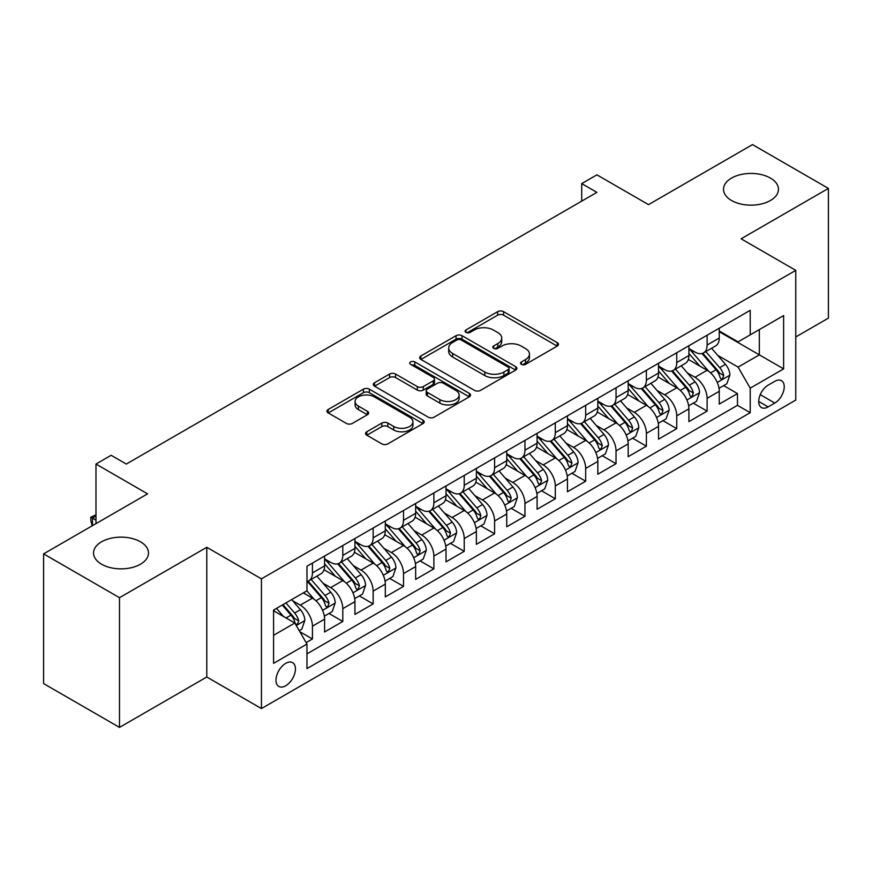 <?xml version="1.0" encoding="UTF-8"?>
<svg xmlns="http://www.w3.org/2000/svg" width="872" height="872" viewBox="0 0 872 872"><rect width="100%" height="100%" fill="white"/><g stroke="black" fill="none" stroke-linecap="round" stroke-linejoin="round"><path stroke-width="1.31" d="M521.402 364.365A2.954 1.7 0 0 0 525.565 364.365L557.23 346.075A4.218 2.431 0 0 0 558.462 344.364A4.218 2.431 0 0 0 557.23 342.642L503.591 311.675A4.218 2.431 0 0 0 497.629 311.675L465.964 329.954A2.954 1.7 0 0 0 465.103 331.153A2.954 1.7 0 0 0 465.964 332.363A2.954 1.7 0 0 0 470.139 332.363L474.237 329.998A13.483 7.783 0 0 1 493.312 329.998L497.781 332.57A13.483 7.783 0 0 1 501.727 338.074A13.483 7.783 0 0 1 497.781 343.59L493.683 345.955A2.954 1.7 0 0 0 492.822 347.154A2.954 1.7 0 0 0 493.683 348.364A2.954 1.7 0 0 0 497.858 348.364L501.956 345.999A13.483 7.783 0 0 1 521.02 345.999L525.489 348.571A13.483 7.783 0 0 1 529.446 354.076A13.483 7.783 0 0 1 525.489 359.591L521.402 361.956A2.954 1.7 0 0 0 520.53 363.155A2.954 1.7 0 0 0 521.402 364.365L521.402 361.956M140.447 541.785A27.479 15.86 0 0 0 110.504 538.34A27.479 15.86 0 0 0 93.544 553.001A27.479 15.86 0 0 0 101.588 564.217A27.479 15.86 0 0 0 131.53 567.661A27.479 15.86 0 0 0 148.491 553.001A27.479 15.86 0 0 0 140.447 541.785M770.412 178.073A27.479 15.86 0 0 0 740.47 174.64A27.479 15.86 0 0 0 723.509 189.289A27.479 15.86 0 0 0 731.553 200.506A27.479 15.86 0 0 0 761.496 203.95A27.479 15.86 0 0 0 778.456 189.289A27.479 15.86 0 0 0 770.412 178.073M285.722 685.774A13.734 7.935 120 0 0 294.692 673.664A13.734 7.935 120 0 0 292.589 662.655A13.734 7.935 120 0 0 285.722 663.341A13.734 7.935 120 0 0 276.74 675.451A13.734 7.935 120 0 0 278.855 686.46A13.734 7.935 120 0 0 285.722 685.774M366.807 431.76A4.218 2.431 0 0 0 365.575 433.482A4.218 2.431 0 0 0 366.807 435.204L381.86 443.892A4.218 2.431 0 0 0 387.822 443.892L422.985 423.585A4.218 2.431 0 0 0 424.217 421.863A4.218 2.431 0 0 0 422.985 420.151L369.347 389.174A4.218 2.431 0 0 0 363.384 389.174L328.221 409.48A4.218 2.431 0 0 0 326.978 411.203A4.218 2.431 0 0 0 328.221 412.925L346.391 423.421A4.218 2.431 0 0 0 352.353 423.421L367.406 414.723A4.218 2.431 0 0 0 368.638 413.012A4.218 2.431 0 0 0 367.406 411.29L358.392 406.08A11.271 6.507 0 0 1 355.089 401.48A11.271 6.507 0 0 1 362.043 395.463A11.271 6.507 0 0 1 374.328 396.88L409.644 417.263A11.271 6.507 0 0 1 412.947 421.863A11.271 6.507 0 0 1 405.992 427.88A11.271 6.507 0 0 1 393.708 426.473L387.822 423.073A4.218 2.431 0 0 0 381.86 423.073L366.807 431.76L366.807 435.204M795.765 336.963L828.4 318.127L828.4 188.417L752.503 144.599L648.517 204.626L596.906 174.836L581.722 183.6L596.906 192.363L126.331 464.046L111.147 455.282L95.975 464.046L95.975 523.636M119.497 597.691L119.497 727.401L206.784 677.01L206.784 547.3L119.497 597.691L43.6 553.873L147.586 493.846L95.975 464.046M206.784 547.3L261.437 578.855L795.765 270.364L795.765 400.074L261.437 708.565L261.437 578.855M828.4 188.417L741.113 238.808L795.765 270.364M474.532 390.384A4.218 2.431 0 0 0 480.494 390.384L515.657 370.077A4.218 2.431 0 0 0 516.889 368.365A4.218 2.431 0 0 0 515.657 366.643L462.018 335.676A4.218 2.431 0 0 0 456.056 335.676L420.893 355.972A4.218 2.431 0 0 0 419.661 357.694A4.218 2.431 0 0 0 420.893 359.417L474.532 390.384M411.791 364.997A2.954 1.7 0 0 1 414.789 365.412L414.789 361.913L469.321 393.392A4.218 2.431 0 0 1 470.553 395.114A4.218 2.431 0 0 1 469.321 396.836L434.158 417.132A4.218 2.431 0 0 1 428.196 417.132L374.557 386.165L374.557 382.732A4.218 2.431 0 0 0 373.325 384.443A4.218 2.431 0 0 0 374.557 386.165M374.557 382.732L389.61 374.034A4.218 2.431 0 0 1 395.561 374.034L417.317 386.601A4.218 2.431 0 0 0 423.28 386.601L433.264 380.835A4.218 2.431 0 0 0 434.496 379.113A4.218 2.431 0 0 0 433.264 377.391L410.614 364.322A2.954 1.7 0 0 1 409.753 363.112A2.954 1.7 0 0 1 411.573 361.542A2.954 1.7 0 0 1 414.789 361.913M119.497 727.401L43.6 683.583L43.6 553.873M306.137 642.61L312.438 638.98L299.837 631.699M292.665 600.743L300.295 605.146A17.178 9.919 60 0 1 312.438 626.183L324.58 619.164L324.58 631.96L342.794 621.453L328.984 613.474M323.032 583.215L330.652 587.619A17.178 9.919 60 0 1 342.794 608.656L354.937 601.636L354.937 614.433L373.151 603.914L359.34 595.947M353.389 565.688L361.008 570.092A17.178 9.919 60 0 1 373.151 591.129L385.304 584.109L385.304 596.906L403.518 586.387L389.697 578.419M383.745 548.161L391.375 552.565A17.178 9.919 60 0 1 403.518 573.591L415.661 566.582L415.661 579.379L433.875 568.86L420.064 560.892M414.113 530.634L421.732 535.037A17.178 9.919 60 0 1 433.875 556.063L446.017 549.055L446.017 561.851L464.231 551.333L450.421 543.365M444.469 513.107L452.088 517.51A17.178 9.919 60 0 1 464.231 538.536L476.374 531.528L476.374 544.324L494.598 533.806L480.777 525.827M474.826 495.579L482.456 499.983A17.178 9.919 60 0 1 494.598 521.009L506.741 514L506.741 526.797L524.955 516.279L511.145 508.3M505.182 478.052L512.812 482.445A17.178 9.919 60 0 1 524.955 503.482L537.098 496.473L537.098 509.27L555.311 498.751L541.501 490.773M535.55 460.525L543.169 464.918A17.178 9.919 60 0 1 555.311 485.955L567.454 478.946L567.454 491.743L585.679 481.224L571.858 473.245M565.906 442.998L573.525 447.391A17.178 9.919 60 0 1 585.679 468.428L597.821 461.419L597.821 474.215L616.035 463.697L602.225 455.718M596.263 425.46L603.893 429.863A17.178 9.919 60 0 1 616.035 450.9L628.178 443.892L628.178 456.688L646.392 446.17L632.582 438.191M626.63 407.933L634.249 412.336A17.178 9.919 60 0 1 646.392 433.373L658.534 426.364L658.534 439.161L676.748 428.643L662.938 420.664M656.987 390.405L664.606 394.809A17.178 9.919 60 0 1 676.748 415.846L688.902 408.837L688.902 421.623L707.116 411.115L707.116 398.319A17.178 9.919 -120 0 0 694.973 377.282L687.343 372.878M693.294 403.137L707.116 411.115M324.58 619.164A17.178 9.919 -120 0 0 312.438 598.138L303.325 592.873M354.937 601.636A17.178 9.919 -120 0 0 342.794 580.61L324.024 569.765M385.304 584.109A17.178 9.919 -120 0 0 373.151 563.083L354.381 552.238M415.661 566.582A17.178 9.919 -120 0 0 403.518 545.556L384.737 534.71M446.017 549.055A17.178 9.919 -120 0 0 433.875 528.018L415.105 517.183M476.374 531.528A17.178 9.919 -120 0 0 464.231 510.491L445.461 499.656M506.741 514A17.178 9.919 -120 0 0 494.598 492.963L475.818 482.129M537.098 496.473A17.178 9.919 -120 0 0 524.955 475.436L506.174 464.602M567.454 478.946A17.178 9.919 -120 0 0 555.311 457.909L536.542 447.074M597.821 461.419A17.178 9.919 -120 0 0 585.679 440.382L566.898 429.547M628.178 443.892A17.178 9.919 -120 0 0 616.035 422.855L597.255 412.009M658.534 426.364A17.178 9.919 -120 0 0 646.392 405.327L627.622 394.482M688.902 408.837A17.178 9.919 -120 0 0 676.748 387.8L657.979 376.955M774.816 381.315L768.134 385.173A13.309 7.685 120 0 0 759.436 396.902A13.309 7.685 120 0 0 761.485 407.562A13.309 7.685 120 0 0 768.134 406.908L774.816 403.049A13.309 7.685 120 0 0 783.514 391.321A13.309 7.685 120 0 0 781.465 380.65A13.309 7.685 120 0 0 774.816 381.315M273.579 635.296L294.823 623.022L306.966 644.059L306.966 668.595L750.225 412.685L750.225 388.149L738.083 367.112L717.711 355.351M306.966 644.059L273.579 663.341L273.579 610.051L306.966 590.769L306.966 566.233L750.225 310.323L750.225 334.859L783.623 315.577L783.623 368.867L750.225 388.149M324.58 558.876L330.652 562.375A17.178 9.919 60 0 0 339.241 563.225L351.383 556.216A17.178 9.919 -120 0 0 354.937 548.357L354.937 538.536M354.937 541.349L361.008 544.847A17.178 9.919 60 0 0 369.597 545.698L381.74 538.689A17.178 9.919 -120 0 0 385.304 530.83L385.304 521.009M385.304 523.81L391.375 527.32A17.178 9.919 60 0 0 399.954 528.17L412.107 521.162A17.178 9.919 -120 0 0 415.661 513.303L415.661 503.482M415.661 506.283L421.732 509.793A17.178 9.919 60 0 0 430.321 510.643L442.464 503.635A17.178 9.919 -120 0 0 446.017 495.776L446.017 485.955M446.017 488.756L452.088 492.266A17.178 9.919 60 0 0 460.678 493.116L472.82 486.107A17.178 9.919 -120 0 0 476.374 478.238L476.374 468.428M476.374 471.229L482.456 474.739A17.178 9.919 60 0 0 491.034 475.589L503.177 468.58A17.178 9.919 -120 0 0 506.741 460.71L506.741 450.9M506.741 453.702L512.812 457.211A17.178 9.919 60 0 0 521.402 458.062L533.544 451.053A17.178 9.919 -120 0 0 537.098 443.183L537.098 433.373M537.098 436.174L543.169 439.684A17.178 9.919 60 0 0 551.758 440.534L563.901 433.515A17.178 9.919 -120 0 0 567.454 425.656L567.454 415.846M567.454 418.647L573.525 422.157A17.178 9.919 60 0 0 582.115 423.007L594.257 415.988A17.178 9.919 -120 0 0 597.821 408.129L597.821 398.319M597.821 401.12L603.893 404.63A17.178 9.919 60 0 0 612.482 405.48L624.625 398.46A17.178 9.919 -120 0 0 628.178 390.602L628.178 380.781M628.178 383.593L634.249 387.092A17.178 9.919 60 0 0 642.838 387.942L654.981 380.933A17.178 9.919 -120 0 0 658.534 373.074L658.534 363.253M658.534 366.066L664.606 369.565A17.178 9.919 60 0 0 673.195 370.415L685.338 363.406A17.178 9.919 -120 0 0 688.902 355.547L688.902 345.726M306.966 653.869L737.472 405.327L737.472 393.588L719.258 404.096L719.258 391.299A17.178 9.919 -120 0 0 707.116 370.273L688.335 359.428M688.902 348.538L694.973 352.037A17.178 9.919 -120 0 0 703.551 352.888A17.178 9.919 -120 0 0 707.116 345.029L707.116 335.208M703.551 352.888L715.705 345.879A17.178 9.919 -120 0 0 719.258 338.02L719.258 328.199M312.438 563.072L312.438 572.893A17.178 9.919 60 0 1 308.884 580.752A17.178 9.919 60 0 1 306.966 581.45M308.884 580.752L321.027 573.743A17.178 9.919 -120 0 0 324.58 565.884L324.58 556.063M342.794 545.545L342.794 555.366A17.178 9.919 60 0 1 339.241 563.225M373.151 528.018L373.151 537.839A17.178 9.919 60 0 1 369.597 545.698M403.518 510.491L403.518 520.312A17.178 9.919 60 0 1 399.954 528.17M433.875 492.963L433.875 502.784A17.178 9.919 60 0 1 430.321 510.643M464.231 475.436L464.231 485.257A17.178 9.919 60 0 1 460.678 493.116M494.598 457.909L494.598 467.73A17.178 9.919 60 0 1 491.034 475.589M524.955 440.382L524.955 450.203A17.178 9.919 60 0 1 521.402 458.062M555.311 422.855L555.311 432.665A17.178 9.919 60 0 1 551.758 440.534M585.679 405.327L585.679 415.137A17.178 9.919 60 0 1 582.115 423.007M616.035 387.8L616.035 397.61A17.178 9.919 60 0 1 612.482 405.48M646.392 370.273L646.392 380.083A17.178 9.919 60 0 1 642.838 387.942M676.748 352.746L676.748 362.556A17.178 9.919 60 0 1 673.195 370.415M676.748 415.846L676.748 428.643M646.392 433.373L646.392 446.17M616.035 450.9L616.035 463.697M585.679 468.428L585.679 481.224M555.311 485.955L555.311 498.751M524.955 503.482L524.955 516.279M494.598 521.009L494.598 533.806M464.231 538.536L464.231 551.333M433.875 556.063L433.875 568.86M403.518 573.591L403.518 586.387M373.151 591.129L373.151 603.914M342.794 608.656L342.794 621.453M312.438 626.183L312.438 638.98M294.823 623.022L273.579 610.76M738.083 367.112L759.327 354.85L759.327 329.605L783.623 315.577M719.258 331.709L783.623 368.867M719.258 331.011L738.083 341.878L750.225 334.859M206.784 677.01L261.437 708.565M581.722 183.6L581.722 201.127M723.662 385.609L737.472 393.588M737.472 405.327L750.225 412.685M522.579 364.779L525.489 363.09A13.483 7.783 0 0 0 529.446 357.585L529.446 354.076M501.727 338.074L501.727 341.584A13.483 7.783 0 0 1 497.781 347.089L494.86 348.778M557.175 346.108L503.591 315.173A4.218 2.431 0 0 0 497.629 315.173L467.152 332.777M515.603 370.11L462.018 339.175A4.218 2.431 0 0 0 456.056 339.175L420.947 359.449M508.213 369.565A2.954 1.7 0 0 0 509.074 368.365A2.954 1.7 0 0 0 508.213 367.156L461.125 339.971A2.954 1.7 0 0 0 456.95 339.971L452.633 342.467A13.483 7.783 0 0 0 448.688 347.972A13.483 7.783 0 0 0 452.633 353.476L484.821 372.061A13.483 7.783 0 0 0 503.885 372.061L508.213 369.565L508.213 373.074A2.954 1.7 0 0 0 509.074 371.864L509.074 368.365M448.688 347.972L448.688 351.481A13.483 7.783 0 0 0 452.633 356.986L452.633 353.476M508.213 373.074L503.885 375.57A13.483 7.783 0 0 1 484.821 375.57L452.633 356.986M374.611 386.198L389.61 377.543L389.61 374.034M434.496 379.113L434.496 382.623A4.218 2.431 0 0 1 433.264 384.345L423.28 390.1A4.218 2.431 0 0 1 417.317 390.1L395.561 377.543A4.218 2.431 0 0 0 389.61 377.543M414.789 365.412L469.267 396.869M439.891 399.627A11.271 6.507 0 0 0 452.176 401.044A11.271 6.507 0 0 0 459.141 395.027A11.271 6.507 0 0 0 455.838 390.427L443.39 383.244A4.218 2.431 0 0 0 437.439 383.244L427.454 389.01A4.218 2.431 0 0 0 426.212 390.721A4.218 2.431 0 0 0 427.454 392.444L439.891 399.627L439.891 403.137A11.271 6.507 0 0 0 452.176 404.543A11.271 6.507 0 0 0 459.141 398.537L459.141 395.027M426.212 390.721L426.212 394.231A4.218 2.431 0 0 0 427.454 395.953L427.454 392.444M439.891 403.137L427.454 395.953M412.947 421.863L412.947 425.373A11.271 6.507 0 0 1 405.992 431.389A11.271 6.507 0 0 1 393.708 429.972L387.822 426.582A4.218 2.431 0 0 0 381.86 426.582L366.861 435.237M355.089 401.48L355.089 404.99A11.271 6.507 0 0 0 358.392 409.589L358.392 406.08M367.352 414.756L358.392 409.589M422.92 423.618L369.347 392.683A4.218 2.431 0 0 0 363.384 392.683L328.275 412.957M718.997 388.302L726.845 383.767L729.886 375.004A11.38 6.573 -120 0 0 725.45 364.322L711.574 348.255M708.805 371.385L692.346 352.332A32.842 18.966 -120 0 0 688.902 348.724M699.78 366.033L690.58 355.384A27.261 15.74 -120 0 0 688.902 353.552M702.004 353.509L716.043 369.75A11.38 6.573 60 0 1 720.098 377.587L720.926 378.938L722.463 378.721L723.738 375.483A11.38 6.573 -120 0 0 719.683 367.646L705.808 351.59M702.832 353.247L717.907 370.698A5.799 3.346 60 0 1 719.367 372.965L723.738 375.483M688.64 405.829L696.488 401.294L699.518 392.531A11.38 6.573 -120 0 0 695.093 381.849L681.217 365.782M678.438 388.912L661.99 369.859A32.842 18.966 -120 0 0 658.534 366.251M669.423 383.56L660.213 372.911A27.261 15.74 -120 0 0 658.534 371.08M671.647 371.036L685.675 387.277A11.38 6.573 60 0 1 689.741 395.114L690.559 396.466L692.096 396.248L693.382 393.01A11.38 6.573 -120 0 0 689.327 385.173L675.451 369.118M672.476 370.774L687.55 388.225A5.799 3.346 60 0 1 689.011 390.493L693.382 393.01M658.284 423.356L666.132 418.822L669.162 410.058A11.38 6.573 -120 0 0 664.737 399.376L650.861 383.32M648.081 406.439L631.633 387.386A32.842 18.966 -120 0 0 628.178 383.778M639.056 401.087L629.857 390.438A27.261 15.74 -120 0 0 628.178 388.607M641.291 388.563L655.319 404.804A11.38 6.573 60 0 1 659.374 412.641L660.202 413.993L661.739 413.775L663.014 410.548A11.38 6.573 -120 0 0 658.96 402.701L645.095 386.645M642.119 388.302L657.194 405.753A5.799 3.346 60 0 1 658.654 408.02L663.014 410.548M627.927 440.883L635.764 436.349L638.805 427.585A11.38 6.573 -120 0 0 634.369 416.903L620.504 400.848M617.725 423.966L601.266 404.913A32.842 18.966 -120 0 0 597.821 401.305M608.7 418.615L599.5 407.965A27.261 15.74 -120 0 0 597.821 406.134M610.934 406.09L624.962 422.331A11.38 6.573 60 0 1 629.017 430.179L629.846 431.52L631.383 431.302L632.658 428.076A11.38 6.573 -120 0 0 628.603 420.239L614.727 404.172M611.752 405.829L626.826 423.28A5.799 3.346 60 0 1 628.287 425.547L632.658 428.076M597.56 458.41L605.408 453.876L608.438 445.112A11.38 6.573 -120 0 0 604.013 434.43L590.137 418.375M587.357 441.494L570.909 422.44A32.842 18.966 -120 0 0 567.454 418.833M578.343 436.153L569.133 425.492A27.261 15.74 -120 0 0 567.454 423.661M580.567 423.618L594.595 439.87A11.38 6.573 60 0 1 598.661 447.707L599.489 449.047L601.026 448.84L602.301 445.603A11.38 6.573 -120 0 0 598.247 437.766L584.371 421.699M581.395 423.356L596.47 440.807A5.799 3.346 60 0 1 597.93 443.074L602.301 445.603M567.203 475.938L575.051 471.403L578.082 462.64A11.38 6.573 -120 0 0 573.656 451.958L559.78 435.902M557.001 459.021L540.553 439.978A32.842 18.966 -120 0 0 537.098 436.36M547.976 453.68L538.776 443.02A27.261 15.74 -120 0 0 537.098 441.188M550.21 441.145L564.239 457.397A11.38 6.573 60 0 1 568.293 465.234L569.122 466.575L570.659 466.367L571.945 463.13A11.38 6.573 -120 0 0 567.879 455.293L554.014 439.226M551.039 440.883L566.113 458.334A5.799 3.346 60 0 1 567.574 460.601L571.945 463.13M536.847 493.465L544.684 488.93L547.725 480.167A11.38 6.573 -120 0 0 543.289 469.485L529.424 453.429M526.644 476.548L510.185 457.506A32.842 18.966 -120 0 0 506.741 453.887M517.619 471.207L508.42 460.547A27.261 15.74 -120 0 0 506.741 458.716M519.854 458.672L533.882 474.924A11.38 6.573 60 0 1 537.937 482.761L538.765 484.113L540.302 483.895L541.577 480.657A11.38 6.573 -120 0 0 537.523 472.82L523.647 456.754M520.671 458.41L535.746 475.861A5.799 3.346 60 0 1 537.207 478.129L541.577 480.657M506.479 510.992L514.327 506.469L517.358 497.694A11.38 6.573 -120 0 0 512.932 487.012L499.057 470.956M496.277 494.075L479.829 475.033A32.842 18.966 -120 0 0 476.374 471.414M487.263 488.734L478.063 478.074A27.261 15.74 -120 0 0 476.374 476.243M489.486 476.199L503.526 492.451A11.38 6.573 60 0 1 507.58 500.288L508.409 501.64L509.946 501.422L511.221 498.185A11.38 6.573 -120 0 0 507.166 490.347L493.29 474.281M490.315 475.938L505.389 493.399A5.799 3.346 60 0 1 506.85 495.667L511.221 498.185M476.123 528.519L483.971 523.996L487.001 515.221A11.38 6.573 -120 0 0 482.576 504.539L468.7 488.483M465.921 511.602L449.472 492.56A32.842 18.966 -120 0 0 446.017 488.952M456.895 506.261L447.696 495.601A27.261 15.74 -120 0 0 446.017 493.77M459.13 493.737L473.158 509.978A11.38 6.573 60 0 1 477.213 517.815L478.041 519.167L479.578 518.949L480.864 515.712A11.38 6.573 -120 0 0 476.799 507.875L462.934 491.819M459.958 493.465L475.033 510.927A5.799 3.346 60 0 1 476.493 513.194L480.864 515.712M445.766 546.046L453.603 541.523L456.645 532.759A11.38 6.573 -120 0 0 452.208 522.066L438.344 506.011M435.564 529.13L419.116 510.087A32.842 18.966 -120 0 0 415.661 506.479M426.539 523.789L417.339 513.139A27.261 15.74 -120 0 0 415.661 511.308M428.773 511.265L442.802 527.505A11.38 6.573 60 0 1 446.856 535.343L447.685 536.694L449.222 536.476L450.497 533.239A11.38 6.573 -120 0 0 446.442 525.402L432.577 509.346M429.591 510.992L444.676 528.454A5.799 3.346 60 0 1 446.137 530.721L450.497 533.239M415.399 563.574L423.247 559.05L426.288 550.287A11.38 6.573 -120 0 0 421.852 539.605L407.976 523.538M405.208 546.657L388.748 527.615A32.842 18.966 -120 0 0 385.304 524.007M396.182 541.316L386.983 530.667A27.261 15.74 -120 0 0 385.304 528.835M398.406 528.792L412.445 545.033A11.38 6.573 60 0 1 416.5 552.87L417.328 554.221L418.865 554.003L420.141 550.766A11.38 6.573 -120 0 0 416.086 542.929L402.21 526.873M399.234 528.519L414.309 545.981A5.799 3.346 60 0 1 415.77 548.248L420.141 550.766M385.043 581.101L392.891 576.577L395.921 567.814A11.38 6.573 -120 0 0 391.495 557.132L377.62 541.065M374.84 564.184L358.392 545.142A32.842 18.966 -120 0 0 354.937 541.534M365.826 558.843L356.615 548.194A27.261 15.74 -120 0 0 354.937 546.363M368.049 546.319L382.078 562.56A11.38 6.573 60 0 1 386.143 570.397L386.961 571.749L388.498 571.531L389.784 568.293A11.38 6.573 -120 0 0 385.729 560.456L371.853 544.401M368.878 546.046L383.953 563.508A5.799 3.346 60 0 1 385.413 565.775L389.784 568.293M354.686 598.628L362.534 594.105L365.564 585.341A11.38 6.573 -120 0 0 361.139 574.659L347.263 558.592M344.484 581.722L328.036 562.669A32.842 18.966 -120 0 0 324.58 559.061M335.458 576.37L326.259 565.721A27.261 15.74 -120 0 0 324.58 563.89M337.693 563.846L351.721 580.087A11.38 6.573 60 0 1 355.776 587.924L356.604 589.276L358.141 589.058L359.417 585.821A11.38 6.573 -120 0 0 355.362 577.983L341.497 561.928M338.521 563.585L353.596 581.035A5.799 3.346 60 0 1 355.057 583.303L359.417 585.821M324.33 616.166L332.167 611.632L335.208 602.868A11.38 6.573 -120 0 0 330.771 592.186L316.907 576.12M314.127 599.249L306.857 590.835M305.102 593.897L303.925 592.535M307.336 581.373L321.365 597.614A11.38 6.573 60 0 1 325.42 605.451L326.248 606.803L327.785 606.585L329.06 603.348A11.38 6.573 -120 0 0 325.005 595.511L311.13 579.455M308.154 581.112L323.229 598.563A5.799 3.346 60 0 1 324.689 600.83L329.06 603.348M299.227 630.652L301.81 629.159L304.84 620.395A11.38 6.573 -120 0 0 300.415 609.713L291.684 599.598M283.531 616.504L276.5 608.362M274.745 611.425L273.579 610.073M282.266 605.037L290.997 615.142A11.38 6.573 60 0 1 295.063 622.979L295.891 624.33L297.428 624.112L298.704 620.875A11.38 6.573 -120 0 0 294.649 613.038L285.907 602.933M282.975 604.623L292.872 616.09A5.799 3.346 60 0 1 294.333 618.357L298.704 620.875M95.975 516.104L92.476 518.121L95.975 520.137M92.192 525.816L90.808 520.66L90.808 517.151L95.975 514.829M90.808 517.151L92.476 518.121L92.476 525.653M300.295 605.146L312.438 598.138M330.652 587.619L342.794 580.61M361.008 570.092L373.151 563.083M391.375 552.565L403.518 545.556M421.732 535.037L433.875 528.018M452.088 517.51L464.231 510.491M482.456 499.983L494.598 492.963M512.812 482.445L524.955 475.436M543.169 464.918L555.311 457.909M573.525 447.391L585.679 440.382M603.893 429.863L616.035 422.855M634.249 412.336L646.392 405.327M664.606 394.809L676.748 387.8M694.973 377.282L707.116 370.273M707.116 345.029L719.258 338.02M312.438 572.893L324.58 565.884M342.794 555.366L354.937 548.357M373.151 537.839L385.304 530.83M403.518 520.312L415.661 513.303M433.875 502.784L446.017 495.776M464.231 485.257L476.374 478.238M494.598 467.73L506.741 460.71M524.955 450.203L537.098 443.183M555.311 432.665L567.454 425.656M585.679 415.137L597.821 408.129M616.035 397.61L628.178 390.602M646.392 380.083L658.534 373.074M676.748 362.556L688.902 355.547M707.116 398.319L719.258 391.299M760.253 394.645L774.816 403.049M758.727 401.469L768.134 406.908M525.489 363.09L525.489 359.591M493.683 348.364L493.683 345.955M497.781 347.089L497.781 343.59M465.964 332.363L465.964 329.954M497.629 315.173L497.629 311.675M503.591 315.173L503.591 311.675M557.23 346.075L557.23 342.642M420.893 359.417L420.893 355.972M456.056 339.175L456.056 335.676M462.018 339.175L462.018 335.676M515.657 370.077L515.657 366.643M484.821 375.57L484.821 372.061M503.885 375.57L503.885 372.061M395.561 377.543L395.561 374.034M417.317 390.1L417.317 386.601M423.28 390.1L423.28 386.601M433.264 384.345L433.264 380.835M469.321 396.836L469.321 393.392M381.86 426.582L381.86 423.073M387.822 426.582L387.822 423.073M393.708 429.972L393.708 426.473M367.406 414.723L367.406 411.29M328.221 412.925L328.221 409.48M363.384 392.683L363.384 389.174M369.347 392.683L369.347 389.174M422.985 423.585L422.985 420.151M717.264 382.459L729.809 375.222M692.346 352.332L693.916 351.427M719.683 367.646L725.45 364.322M710.615 372.889L716.043 369.75M686.907 399.986L699.442 392.749M661.99 369.859L663.548 368.954M689.327 385.173L695.093 381.849M680.258 390.416L685.675 387.277M656.551 417.514L669.086 410.276M631.633 387.386L633.192 386.492M658.96 402.701L664.737 399.376M649.891 407.943L655.319 404.804M626.183 435.041L638.729 427.803M601.266 404.913L602.835 404.019M628.603 420.239L634.369 416.903M619.534 425.471L624.962 422.331M595.827 452.579L608.373 445.33M570.909 422.44L572.479 421.547M598.247 437.766L604.013 434.43M589.178 442.998L594.595 439.87M565.47 470.106L578.005 462.858M540.553 439.978L542.112 439.074M567.879 455.293L573.656 451.958M558.81 460.525L564.239 457.397M535.103 487.633L547.649 480.385M510.185 457.506L511.755 456.601M537.523 472.82L543.289 469.485M528.454 478.052L533.882 474.924M504.746 505.161L517.292 497.923M479.829 475.033L481.399 474.128M507.166 490.347L512.932 487.012M498.097 495.579L503.526 492.451M474.39 522.688L486.925 515.45M449.472 492.56L451.031 491.655M476.799 507.875L482.576 504.539M467.73 513.107L473.158 509.978M444.033 540.215L456.568 532.977M419.116 510.087L420.675 509.183M446.442 525.402L452.208 522.066M437.373 530.634L442.802 527.505M413.666 557.742L426.212 550.505M388.748 527.615L390.318 526.71M416.086 542.929L421.852 539.605M407.017 548.161L412.445 545.033M383.309 575.269L395.844 568.032M358.392 545.142L359.951 544.237M385.729 560.456L391.495 557.132M376.66 565.699L382.078 562.56M352.953 592.797L365.488 585.559M328.036 562.669L329.594 561.764M355.362 577.983L361.139 574.659M346.293 583.226L351.721 580.087M322.586 610.324L335.131 603.086M325.005 595.511L330.771 592.186M315.937 600.754L321.365 597.614M296.273 625.518L304.775 620.613M294.649 613.038L300.415 609.713M286.092 617.976L290.997 615.142"/></g></svg>
